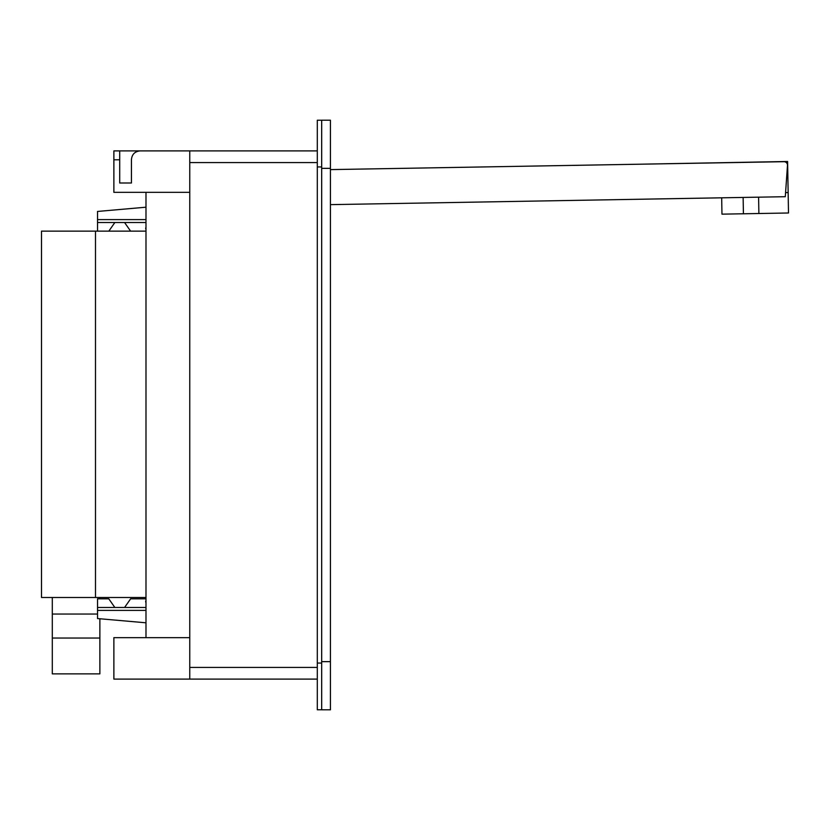 <?xml version="1.0" encoding="UTF-8"?>
<svg xmlns="http://www.w3.org/2000/svg" width="830" height="830" viewBox="0 0 830 830"><rect width="100%" height="100%" fill="white"/><g stroke="black" fill="none" stroke-linecap="round" stroke-linejoin="round"><path stroke-width="1.25" d="M785.585 192.602L788.147 192.56L788.5 212.988L758.879 213.507L758.599 197.167M743.13 197.436L743.421 213.777L758.879 213.507M743.421 213.777L721.965 214.15L721.685 197.81M642.43 164.164L787.597 161.487L788.147 192.56M330.433 169.611L783.925 161.694A3.507 3.507 0 0 1 787.483 165.44L785.294 196.7L330.433 204.637M330.433 120.205L321.677 120.205L330.433 120.205L330.433 709.795L321.677 709.795M330.433 661.645L321.677 661.645L321.677 168.355L330.433 168.355M189.759 637.668L113.876 637.668L113.876 679.106L317.299 679.106M317.299 663.077L317.299 709.775L321.677 709.775L321.677 663.077L317.299 663.077L317.299 120.226L321.677 120.226L321.677 663.077M189.759 679.106L189.759 150.894L317.299 150.894M145.987 192.332L145.987 637.668M131.431 182.994L119.707 182.994L131.431 182.994L131.431 159.651C131.949 154.328 134.875 151.413 140.187 150.894L189.759 150.894L113.876 150.894L113.876 192.332L189.759 192.332M119.707 150.894L119.707 182.994M145.987 597.496L95.492 597.496L95.492 231.134L41.5 231.134L41.5 597.496L95.492 597.496L95.492 231.134L145.987 231.134M145.987 219.608L97.535 219.608L97.535 231.134M114.851 222.523L108.823 231.134M97.535 219.608L97.535 211.443L145.987 207.199M124.573 222.523L130.601 231.134M145.987 227.389A1.753 1.753 0 0 0 145.987 229.339M97.535 222.523L145.987 222.523M114.851 607.477L108.792 598.814L97.535 598.814L97.535 607.477L145.987 607.477M97.535 607.477L97.535 618.558L145.987 622.801M145.987 598.814L130.642 598.814L124.573 607.477M145.987 600.661A1.753 1.753 0 0 0 145.987 602.611A1.753 1.753 0 0 1 145.987 600.661A1.753 1.753 0 0 0 145.987 602.611A1.753 1.753 0 0 1 145.987 600.661M99.87 598.814L99.87 597.496M99.87 638.042L52.3 638.042L52.3 673.877L99.87 673.877L99.87 618.765M97.535 614.044L52.3 614.044L52.3 597.496M52.3 638.042L52.3 614.044M189.759 667.434L317.299 667.434M321.677 166.923L317.299 166.923M189.759 162.566L317.299 162.566M113.876 159.796L119.707 159.796M97.535 610.392L145.987 610.392"/></g></svg>
